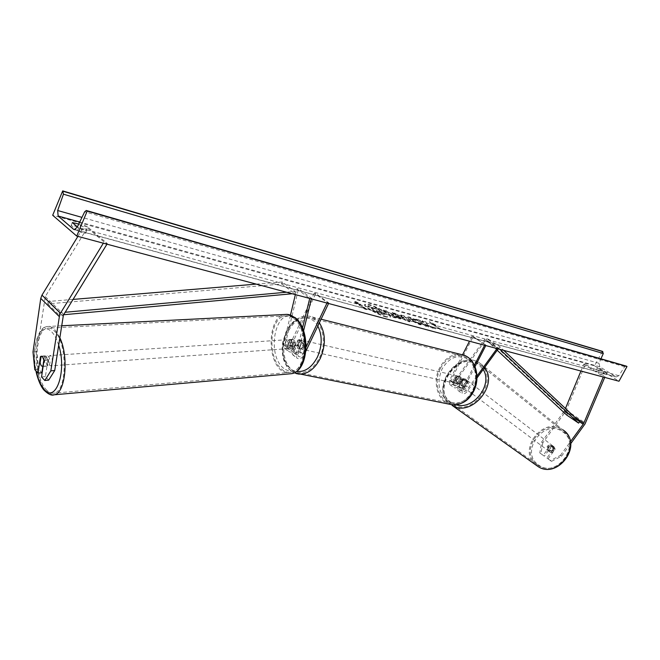<?xml version="1.0" encoding="UTF-8"?>
<svg xmlns="http://www.w3.org/2000/svg" width="660" height="660" viewBox="0 0 660 660"><rect width="100%" height="100%" fill="white"/><g stroke="black" fill="none" stroke-linecap="round" stroke-linejoin="round"><path stroke-width="0.49" stroke-dasharray="3.3 2.47" d="M48.691 380.111L45.416 376.579L47.899 360.104L46.381 356.383L45.078 355.839L40.986 356.623M44.319 356.342L42.809 366.44M34.79 369.658L38.643 369.303L41.869 372.768M38.643 369.303L36.853 351.656L45.276 296.571L87.788 227.098L107.324 243.581L104.082 241.956L103.323 243.202M36.853 351.656L33 351.97M106.961 244.175L107.324 243.581M77.888 236.395L84.562 225.472L104.082 241.956M87.788 227.098L84.562 225.472M45.416 376.579L41.547 376.959M47.899 360.104L44.014 360.442M546.926 458.056L551.488 461.373L561.503 456.225L560.398 455.392L550.366 460.548L546.926 458.056L554.02 448.379L552.816 445.896L550.267 445.706L543.196 455.359L544.327 456.192L539.797 452.9L541.654 442.01L564.143 411.296L565.455 408.474M554.02 448.379L555.126 449.221L553.93 446.737L551.38 446.556L544.327 456.192M560.398 455.392L570.38 441.763M539.797 452.9L543.196 455.359M541.654 442.01L542.784 442.86L565.958 411.031L585.412 364.155L605.063 376.579L604.717 377.404M603.265 377.017L605.063 376.579M580.94 371.036L583.778 364.171L585.412 364.155M583.778 364.171L603.438 376.621M550.366 460.548L551.488 461.373M561.503 456.225L570.644 443.751M542.784 442.86L540.919 453.733M548.047 458.89L555.126 449.221M550.267 445.706L551.38 446.556M466.381 381.661L461.959 387.725L459.046 388.897L459.038 386.413L462.454 379.706L460.078 376.522L458.436 376.86L455.037 383.542L455.053 386.026L457.966 384.862L462.371 378.815L465.275 379.005L466.381 381.661L467.288 382.346L466.174 379.69L463.279 379.508L458.873 385.547C457.042 387.75 455.375 388.41 453.882 387.527L453.857 383.278L457.264 376.588L458.898 376.249L461.282 379.442L457.858 386.149L462.132 389.218L462.14 393.484C463.625 394.358 465.292 393.69 467.14 391.462L476.974 377.99M457.858 386.149L457.875 390.406C459.36 391.289 461.026 390.621 462.866 388.402L467.288 382.346M473.17 336.526L486.016 345.114L471.999 336.212L473.17 336.526L450.813 380.515L450.838 382.99L453.742 381.843L484.522 339.636L498.217 348.876L485.405 340.362L454.657 382.528L458.873 385.547M462.561 354.799L449.633 380.251L449.674 384.491C451.168 385.382 452.826 384.722 454.657 382.528M484.522 339.636L485.405 340.362M475.035 366.58L463.312 389.474L463.32 391.966L466.232 390.786L476.974 376.068M497.029 348.579L497.343 348.15M486.016 345.114L485.785 345.568M484.853 344.8L484.621 345.254M474.424 365.195L462.132 389.218M471.999 336.212L469.466 341.203M462.371 378.815L463.279 379.508M458.436 376.86L457.264 376.588M462.454 379.706L461.282 379.442M291.398 339.826L292.289 339.372L293.799 339.809L295.441 343.002L293.535 350.831L293.972 352.935C295.49 353.81 296.926 353.191 298.262 351.087L301.966 343.249L299.615 339.644L297.924 340.082L294.236 347.894C292.9 349.998 291.472 350.608 289.954 349.734L289.517 347.63L291.398 339.826L289.608 339.983L287.735 347.795L288.478 351.392L284.254 348.001L283.495 344.413L290.499 315.018M328.556 303.484L328.812 302.948L315.802 293.502L291.572 344.883L295.82 348.241L299.508 340.445L301.199 340.007L303.55 343.604L299.846 351.433C297.553 355.047 295.102 356.103 292.495 354.601L291.753 351.004L293.65 343.167L292.009 339.966L290.499 339.529L289.608 339.983M295.366 294.599L296.736 288.882L309.721 298.427L311.536 298.312L298.534 288.783L296.736 288.882M305.91 351.145L304.153 354.841C301.851 358.479 299.401 359.543 296.794 358.042L296.06 354.436L302.503 328.003M295.82 348.241C293.535 351.846 291.093 352.894 288.478 351.392M291.572 344.883C289.303 348.472 286.861 349.511 284.254 348.001M311.281 299.343L289.988 344.528C288.667 346.624 287.24 347.234 285.722 346.351L285.277 344.256L298.534 288.783M306.133 346.987L302.569 354.502C301.224 356.614 299.797 357.241 298.279 356.367L297.85 354.263L303.584 330.8M311.388 298.889L311.536 298.312M328.812 302.948L327.245 302.527L326.989 303.064M315.802 293.502L314.234 293.081L327.245 302.527M314.234 293.081L311.479 298.914M297.924 340.082L299.508 340.445M301.966 343.249L303.55 343.604M295.441 343.002L293.65 343.167M299.153 342.68L302.462 340.296C304.747 341.179 305.324 343.291 304.21 346.64L300.919 349.016C298.625 348.142 298.039 346.022 299.153 342.68M302.462 340.296L298.386 339.834L300.284 340.263L298.213 342.466L297.643 345.84L295.746 345.411L298.072 348.389L301.174 348.62L303.262 346.426L303.823 343.035L301.925 342.598L299.615 339.644L301.199 340.007M299.277 348.2L301.925 342.598M298.386 339.834L295.746 345.411M454.798 378.031L457.957 376.035C460.202 376.86 460.82 378.716 459.814 381.604L456.662 383.592C454.41 382.775 453.783 380.919 454.798 378.031M457.957 376.035L460.078 376.522L457.471 376.332L455.499 378.188L455.037 381.117L456.448 381.43L458.791 384.07L459.954 383.938L458.543 383.625L460.515 381.76L460.985 378.823L462.396 379.145L459.954 383.938M458.898 376.249L460.078 376.522L462.396 379.145M458.882 376.654L456.448 381.43M297.643 345.84L300.284 340.263M303.823 343.035L301.174 348.62M460.985 378.823L458.543 383.625M455.037 381.117L457.471 376.332M458.626 381.34L455.483 383.336C453.222 382.511 452.603 380.655 453.61 377.759L456.778 375.763C459.022 376.596 459.64 378.452 458.626 381.34M300.729 343.035C299.615 346.376 300.201 348.488 302.495 349.371L305.786 346.995C306.9 343.654 306.314 341.542 304.037 340.659L300.729 343.035M319.481 357.72C327.896 341.203 321.651 318.697 308.715 317.534C300.036 316.948 292.966 321.998 287.496 332.673C279.213 349.206 285.5 371.91 298.996 372.685C307.263 372.999 314.094 368.008 319.481 357.72M440.435 368.371C445.541 359.172 452.323 354.94 460.795 355.69C473.426 357.06 479.993 376.827 472.205 391.017C467.206 399.861 460.68 404.052 452.611 403.598C439.436 402.649 432.721 382.643 440.435 368.371M48.568 356.301C50.572 360.484 50.515 363.726 48.403 366.028L47.19 365.467C45.202 361.284 45.259 358.042 47.371 355.748L48.568 356.301M45.078 355.839L41.456 356.144L42.669 356.697L43.898 359.815M44.467 362.612C43.981 359.502 44.311 357.324 45.449 356.062L44.467 362.612L40.054 362.917M41.027 356.359L45.449 356.062M48.353 359.37C48.848 362.505 48.518 364.691 47.363 365.937L48.353 359.37L43.923 359.675M43.147 366.242L47.363 365.937M290.499 340.032C292.751 343.621 292.594 346.434 290.012 348.48L288.585 348.018C286.341 344.429 286.506 341.616 289.088 339.587L290.499 340.032M289.649 339.71L288.28 345.394C287.793 342.713 288.247 340.816 289.649 339.71L293.799 339.809L295.21 342.35L293.015 342.507C293.502 345.205 293.04 347.111 291.629 348.208L293.015 342.507M288.28 345.394L290.474 345.246L291.877 347.779L293.832 348.051L291.629 348.208M291.844 339.562L290.474 345.246M293.832 348.051L295.21 342.35M286.745 348.15C284.501 344.561 284.674 341.74 287.248 339.702L288.667 340.156C290.911 343.745 290.755 346.566 288.181 348.612L286.745 348.15M51.018 356.136L49.813 355.591C47.701 357.877 47.636 361.111 49.632 365.293L50.853 365.854C52.965 363.553 53.023 360.31 51.018 356.136M45.969 389.383C48.584 392.444 51.249 393.698 53.971 393.162C67.089 392.106 67.865 344 54.772 331.427C52.338 328.812 49.888 327.723 47.438 328.16C34.229 329.381 33.289 375.862 45.969 389.383M293.832 318.615C308.929 329.299 306.636 370.969 291.085 372.289C287.842 372.834 284.707 371.819 281.688 369.229C266.978 357.778 269.503 317.147 285.227 315.901C288.156 315.488 291.027 316.387 293.832 318.615M386.389 316.685C378.469 314.704 363.248 305.959 364.798 304.31L368.989 304.483C376.951 306.537 391.875 315.1 390.423 316.808L386.389 316.685M386.207 317.056C378.279 315.084 363.066 306.339 364.617 304.689L368.808 304.854C376.769 306.908 391.693 315.472 390.233 317.179L386.207 317.056M602.341 351.326L594.553 365.838L52.684 215.267M594.553 365.838L618.997 381.224M415.99 320.215L409.06 317.361L406.741 317.254L408.928 319.522L419.884 324.753L422.227 324.901L411.997 320.389L410.734 319.118L415.338 320.661L416.163 319.852L409.241 316.998L406.923 316.891L409.101 319.159L420.065 324.39L422.144 324.472M399.217 317.534L389.309 313.252L386.389 311.215L383.344 310.373L393.657 317.567L400.686 319.044L399.399 317.163L390.992 313.294L389.309 313.252M427.284 324.844L435.584 328.919L432.234 328.012L424.512 324.184L428.703 327.055L425.84 326.287L415.561 319.234L418.423 320.017L423.266 322.905L422.045 321.016L425.444 321.948L427.284 324.844L435.584 328.919M77.418 230.885L71.131 225.489L74.332 225.835L79.349 227.741L85.66 233.12C84.158 233.434 81.411 232.691 77.418 230.885L78.647 227.947L77.393 226.883M596.623 369.584L603.001 373.601L606.226 374.657L599.808 370.45L596.623 369.584L597.572 367.818L603.949 371.836L607.183 372.9L600.757 368.701L597.572 367.818M357.167 303.699L355.426 303.221L354.057 301.125L360.632 304.648L358.9 304.177L366.638 309.647L364.906 309.177L357.167 303.699L357.349 303.32L365.096 308.798L364.906 309.177M435.658 325.24L429.445 321.923L431.145 324.002L432.655 324.415L440.352 329.645L441.853 330.058L434.156 324.827L435.839 324.885L429.445 321.923M401.825 316.214L392.015 312.757L406.89 321.156L409.728 321.923L403.92 316.033L400.785 315.166L401.825 316.214L397.675 315.076M600.757 368.701L599.808 370.45M78.763 224.045L80.561 224.846L79.349 227.741M626.092 366.019L624.698 366.688L618.816 375.705L616.234 376.951L599.824 366.82L598.983 363.297L600.971 358.784M80.561 224.846L86.881 230.208C85.387 230.505 82.64 229.754 78.647 227.947M72.344 222.577L71.131 225.489M86.881 230.208L85.66 233.12M607.126 372.702L606.177 374.467M603.949 371.836L603.001 373.601M378.436 308.641L374.855 307.659L375.705 309.218L371.225 306.661L368.09 305.795L378.427 313.063L383.774 314.515L386.29 314.713L384.854 313.286L379.351 310.414L378.436 308.641L374.674 308.03L375.524 309.589L371.044 307.032L367.909 306.166L378.246 313.442L386.1 315.084L384.673 313.657L379.17 310.794L378.254 309.012M365.096 308.798L366.828 309.268L366.638 309.647M357.349 303.32L355.608 302.841L354.238 300.745L360.814 304.268L358.9 304.177M359.081 303.798L366.828 309.268M429.627 321.577L431.145 324.002M431.318 323.647L432.655 324.415M432.828 324.06L440.352 329.645M434.156 324.827L441.853 330.058M442.027 329.703L440.525 329.299M434.338 324.472L435.839 324.885M435.757 328.564L432.415 327.657L424.685 323.829L428.885 326.7L426.022 325.924L415.734 318.871L418.597 319.663L423.439 322.55L422.227 320.661L425.444 321.948M425.617 321.593L427.457 324.481M389.491 312.881L386.389 311.215M386.562 310.843L383.344 310.373M383.526 310.01L393.657 317.567M393.838 317.196L400.867 318.673L399.399 317.163M396.264 316.255L396.817 316.816L394.457 316.338L391.726 314.432L396.264 316.255L396.643 317.188L394.276 316.709L391.545 314.803L396.082 316.618M422.326 324.109L418.308 322.732M418.489 322.377L417.409 322.583L412.178 320.026L410.908 318.755L411.914 318.805L415.338 320.661M415.519 320.306L416.163 319.852M397.856 314.704L395.101 313.607M395.282 313.244L392.015 312.757M392.188 312.394L406.89 321.156M407.072 320.785L409.728 321.923M409.909 321.56L403.92 316.033M404.101 315.67L400.785 315.166M400.958 314.803L402.006 315.851M400.966 316.478L403.351 317.138L405.083 318.829L400.966 316.478L400.785 316.849L403.177 317.501L404.902 319.192L400.785 316.849M381.348 312.667L381.868 313.195L378.881 312.535L376.398 310.794L381.562 312.312L382.049 312.815L378.881 312.535M379.071 312.163L376.579 310.414L381.529 312.296M552.42 445.574C554.218 449.435 552.948 451.258 548.625 451.052L548.485 450.953C546.703 447.076 547.981 445.261 552.304 445.5L552.42 445.574M551.116 451.679L552.296 452.57L550.209 452.24L548.963 450.178L551.76 446.358L553.996 446.779L555.11 448.742L553.93 447.843L553.237 450.277L551.116 451.679L553.93 447.843M552.296 452.57L555.11 448.742M551.76 446.358L550.58 445.459L547.775 449.287L548.46 446.861L550.58 445.459M547.775 449.287L548.963 450.178M466.818 380.185C468.658 384.442 467.214 386.521 462.487 386.438L462.33 386.339C460.515 382.066 461.967 379.987 466.702 380.102L466.818 380.185M463.873 379.401L460.672 383.79L461.505 381.051L463.873 379.401L462.833 378.609L465.275 379.005L467.462 381.95L466.628 384.697L464.252 386.347L467.462 381.95M462.487 386.438L460.928 385.275L463.213 385.572L464.252 386.347M460.928 385.275L459.632 383.006L460.672 383.79M462.833 378.609L459.632 383.006M463.213 385.572L466.43 381.158M467.676 380.837C469.516 385.085 468.072 387.173 463.345 387.09L463.196 386.983C461.373 382.717 462.825 380.638 467.552 380.754L467.676 380.837M547.825 450.458L547.965 450.549C552.288 450.763 553.558 448.94 551.76 445.071L551.644 444.997C547.313 444.757 546.043 446.572 547.825 450.458M537.322 464.797L538.692 465.704C558.005 478.434 581.905 442.967 562.27 430.724L562.006 430.543C543.015 416.724 517.836 451.679 537.322 464.797M451.258 403.351C430.427 389.375 459.005 349.585 479.35 364.27L479.63 364.46C500.767 377.396 473.435 417.912 452.727 404.316L451.258 403.351M73.013 299.425L48.073 301.504L59.581 312.757L65.125 312.254M256.212 284.122L282.216 281.952L295.07 291.439L286.465 292.223M48.073 301.504L47.8 303.872L281.787 284.023L294.632 293.527L295.07 291.439M281.787 284.023L282.216 281.952M47.8 303.872L59.293 315.15L63.599 314.754M292.19 293.75L294.632 293.527M59.581 312.757L59.293 315.15M564.143 411.296L579.595 421.781L567.674 413.696L487.253 338.423L499.95 346.822L503.72 350.369M497.211 350.254L486.123 339.916L498.803 348.332L499.95 346.822M486.123 339.916L487.253 338.423M499.884 349.338L498.803 348.332M567.674 413.696L566.676 415.016M44.682 298.188L63.096 316.198M45.276 296.571L63.723 314.548M565.224 412.195L584.281 425.131M564.696 410.305L574.357 416.848M566.346 410.223L585.42 423.134M462.866 388.402L467.14 391.462M449.633 380.251L453.857 383.278M453.742 381.843L457.966 384.862M450.813 380.515L455.037 383.542M461.959 387.725L466.232 390.786M459.038 386.413L463.312 389.474M291.753 351.004L296.06 354.436M283.495 344.413L287.735 347.795M289.988 344.528L294.236 347.894M285.277 344.256L289.517 347.63M293.535 350.831L297.85 354.263M298.262 351.087L302.569 354.502M299.846 351.433L304.153 354.841M317.831 326.065C310.761 312.584 293.403 316.61 286.366 332.656C278.586 348.257 283.998 369.707 296.513 371.432M296.068 373.535C283.544 370.186 278.751 348.117 286.712 332.062C292.462 320.834 299.896 315.529 309.02 316.156C313.104 316.8 316.552 319.019 319.374 322.814M463.774 355.171L461.068 354.486C452.158 353.694 445.021 358.141 439.659 367.818C431.549 382.808 438.603 403.829 452.463 404.827M472.923 390.943C465.424 402.74 456.72 405.883 446.828 400.364C438.372 392.362 436.788 381.892 442.068 368.965C449.212 357.283 457.809 353.991 467.858 359.089C476.668 366.968 478.351 377.586 472.923 390.943M58.649 345.073C56.917 339.496 54.763 335.272 52.181 332.401C41.035 319.184 30.451 346.426 36.275 371.266M52.544 394.936L45.755 390.819C32.439 376.588 33.429 327.797 47.306 326.51C49.88 326.057 52.445 327.195 55.003 329.926L59.796 337.615M287.125 314.375L285.128 314.474C268.595 315.777 265.947 358.429 281.391 370.483L289.418 373.873M283.685 368.362C265.023 353.71 276.664 303.097 295.507 319.25C303.559 325.578 307.873 343.307 304.507 356.565C299.805 370.606 292.858 374.542 283.685 368.362M615.483 376.654L74.794 229.614M599.824 366.82L79.736 222.024M598.983 363.297L81.972 217.379M618.816 375.705L77.228 227.23M624.698 366.688L84.678 211.769M538.345 464.797C556.586 479.498 582.417 444.262 562.559 431.722C544.211 417.846 519.271 451.943 538.345 464.797M450.541 404.332L450.491 404.291C428.406 389.128 458.238 347.68 480.084 363.297C458.725 347.837 428.67 389.623 450.541 404.332M484.564 367.587L480.348 363.47L564.943 431.533M456.357 404.811L450.78 402.171C430.361 388.468 458.725 349.536 478.385 364.337L483.161 369.501M535.714 464.879C516.879 450.186 543.361 415.544 562.658 429.693L562.906 429.866M552.816 445.896L553.93 446.737M449.674 384.491L453.882 387.527M455.053 386.026L450.838 382.99M459.046 388.897L463.32 391.966M457.875 390.406L462.14 393.484M465.16 378.923L466.059 379.615M292.289 339.372L290.499 339.529M289.954 349.734L285.722 346.351M293.972 352.935L298.279 356.367M292.495 354.601L296.794 358.042M321.09 319.201L309.02 316.156C299.285 315.529 291.596 320.842 285.962 332.087L282.802 341.921C281.721 348.298 282.084 354.511 283.882 360.566C286.481 366.061 288.156 368.89 288.899 369.047L294.154 372.817M300.919 349.016L298.072 348.389M456.662 383.592L458.791 384.07M455.483 383.336L302.495 349.371M460.795 355.69L308.715 317.534M452.611 403.598L298.996 372.685M456.778 375.763L304.037 340.659M61.619 325.784L47.306 326.51C38.115 326.155 31.094 350.501 35.978 370.945M41.473 356.144L47.371 355.748M43.123 366.415L48.403 366.028M289.088 339.587L292.388 339.364M290.012 348.48L293.312 348.241M287.248 339.702L49.813 355.591M291.085 372.289L53.971 393.162M285.227 315.901L47.438 328.16M288.181 348.612L50.853 365.854M74.308 229.63L616.234 376.951M607.183 372.9L606.226 374.657M597.523 367.637L596.574 369.394M548.625 451.052L550.209 452.24M553.88 446.704L552.304 445.5M466.702 380.102L465.151 378.923M463.345 387.09L547.965 450.549M479.35 364.27L562.006 430.543M452.727 404.316L538.692 465.704M467.552 380.754L551.644 444.997"/><path stroke-width="0.99" d="M44.814 380.49L50.828 370.87L54.73 370.507L48.691 380.111L44.814 380.49L41.547 376.959L44.014 360.442L42.496 356.713L41.2 356.169L40.441 356.672L38.008 373.131L34.79 369.658L33 351.97L40.763 298.386L41.968 295.135L77.888 236.395M40.986 356.623L40.441 356.672M54.73 370.507L63.385 315.191L106.961 244.175M42.809 366.44L41.869 372.768L38.008 373.131M50.828 370.87L59.713 314.432L103.323 243.202M570.38 441.763L583.588 423.646L603.265 377.017M570.644 443.751L585.032 423.951L604.717 377.404M565.455 408.474L580.94 371.036M476.974 377.99L498.201 348.892M476.974 376.068L497.029 348.579M485.785 345.568L475.035 366.58M484.621 345.254L474.424 365.195M469.466 341.203L462.561 354.799M290.499 315.018L295.366 294.599M302.503 328.003L309.721 298.444M303.584 330.8L311.388 298.889M326.989 303.064L306.133 346.987M328.556 303.484L305.91 351.145M311.479 298.914L311.281 299.343M43.898 359.815L42.933 366.259L41.3 365.896L40.054 362.917L41.2 356.169M52.684 215.267L76.741 236.082L87.186 211.084L86.27 210.474L84.678 211.769L77.228 227.23L74.308 229.63L73.549 229.276L58.121 216.001L57.668 210.515L63.451 194.188L62.708 190.897L52.684 215.267M87.186 211.084L627 366.498L618.997 381.224L76.741 236.082M77.393 226.883L72.344 222.577L78.763 224.045M627 366.498L86.46 210.532M600.971 358.784L603.298 353.496L602.341 351.326L62.708 190.897M73.013 299.425L256.212 284.122M65.125 312.254L286.465 292.223M63.599 314.754L292.19 293.75M497.211 350.254L566.676 415.016L578.589 423.118L579.595 421.781L503.72 350.369M578.589 423.118L499.884 349.338M41.968 295.135L60.382 313.129M40.763 298.386L59.136 316.445M579.595 421.781L583.217 424.24M574.357 416.848L583.786 423.241M296.513 371.432C304.895 372.339 311.875 367.529 317.443 357.01C322.295 345.708 322.426 335.396 317.831 326.065M319.374 322.814C325.677 332.97 325.999 344.825 320.314 358.372C314.655 369.171 307.486 374.41 298.815 374.088L296.068 373.535M294.154 372.817L452.463 404.827C460.928 405.289 467.783 400.884 473.03 391.603C481.214 376.703 474.317 355.938 461.068 354.486L321.09 319.201M36.275 371.266C37.933 378.931 40.4 384.772 43.667 388.789C55.39 404.654 67.361 371.481 58.649 345.073M289.418 373.873L291.274 373.709C307.618 372.322 310.018 328.515 294.146 317.311C291.2 314.985 288.197 314.036 285.128 314.474L61.619 325.784M59.796 337.615C69.168 357.06 65.356 393.698 54.178 394.796L52.544 394.936M74.794 229.614L73.549 229.276M79.736 222.024L58.121 216.001M626.472 366.168L86.658 210.655M602.844 351.632L63.203 191.309M603.298 353.496L63.451 194.188M81.972 217.379L57.668 210.515M562.906 429.858C583.531 442.703 558.459 479.977 538.164 466.628L535.714 464.879M564.943 431.533C582.384 446.482 557.378 479.284 538.164 466.628L452.116 405.372C470.811 417.879 499.034 385.151 484.564 367.587M483.161 369.501C493.193 384.466 473.476 410.38 456.357 404.811M463.774 355.171C475.926 358.966 480.851 377.99 473.484 391.578C468.93 400.447 461.926 404.861 452.463 404.827M35.978 370.945C36.424 374.245 39.649 385.333 43.939 390.076C48.287 394.292 51.703 395.86 54.178 394.796L291.274 373.709C309.152 371.407 310.843 329.29 295.16 317.666M287.125 314.375L294.979 317.518M42.504 366.457L43.123 366.415"/></g></svg>
